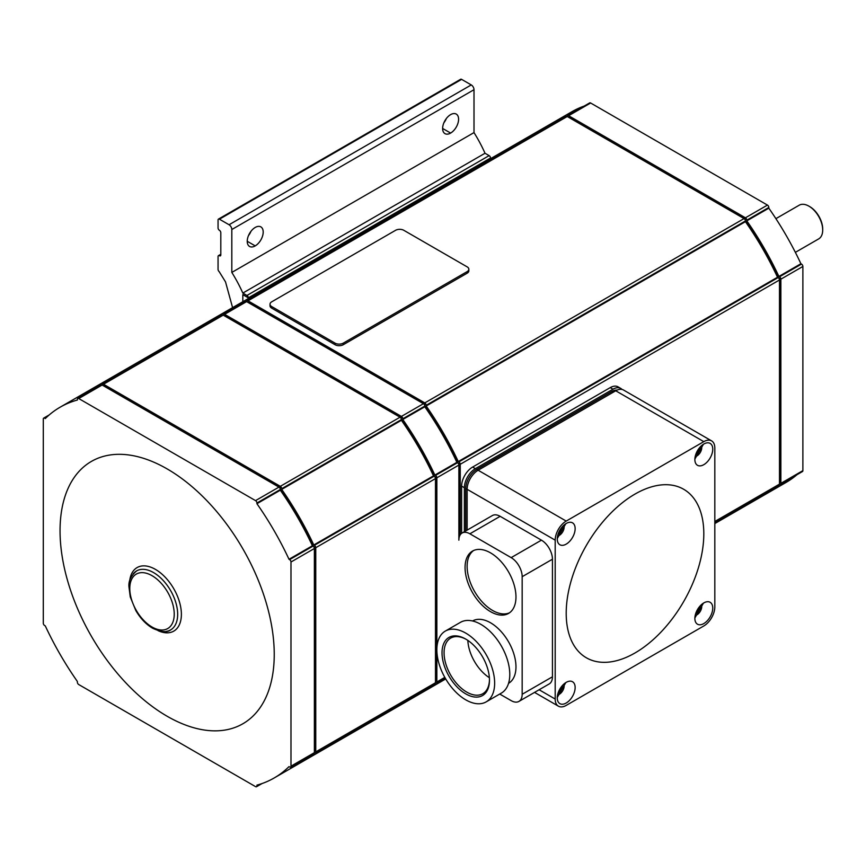 <?xml version="1.0" encoding="UTF-8"?>
<svg xmlns="http://www.w3.org/2000/svg" width="866" height="866" viewBox="0 0 866 866"><rect width="100%" height="100%" fill="white"/><g stroke="black" fill="none" stroke-linecap="round" stroke-linejoin="round"><path stroke-width="1.3" d="M775.904 218.654L799.21 205.199A19.463 11.236 60 0 1 808.941 206.162A19.463 11.236 60 0 1 822.7 229.999A19.463 11.236 60 0 1 818.673 238.908L795.356 252.363M808.941 206.162L809.764 206.638A18.294 10.565 60 0 1 822.7 229.046L822.7 229.999M780.461 484.235L802.479 471.526A1.949 1.126 -120 0 0 802.879 470.639L802.879 266.468A1.949 1.126 -120 0 0 801.505 264.087L800.909 263.74A214.064 123.589 -120 0 0 768.824 208.165L768.824 207.472A1.949 1.126 -120 0 0 767.449 205.09L590.634 103A1.949 1.126 -120 0 0 589.659 102.913L567.641 115.622A1.949 1.126 60 0 1 568.616 115.719L745.431 217.799A1.949 1.126 60 0 1 746.806 220.181L746.806 220.873A214.064 123.589 60 0 1 778.891 276.449L779.487 276.795A1.949 1.126 60 0 1 780.872 279.177L780.872 483.347A1.949 1.126 60 0 1 780.461 484.235A1.949 1.126 60 0 1 779.487 484.137L779.487 279.978A1.949 1.126 -120 0 0 778.112 277.596L777.516 277.239A214.064 123.589 -120 0 0 745.431 221.674L745.431 220.971A1.949 1.126 -120 0 0 744.056 218.589L567.241 116.509A1.949 1.126 60 0 1 567.641 115.622M774.951 487.417A214.064 123.589 60 0 1 764.05 495.146L786.068 482.438A214.064 123.589 -120 0 0 796.969 474.709M584.149 106.085A214.064 123.589 -120 0 0 572.004 111.66L549.986 124.379A214.064 123.589 60 0 1 562.131 118.804M549.304 124.78A214.064 123.589 60 0 1 549.986 124.379M764.05 495.146A214.064 123.589 60 0 1 763.368 495.536M745.388 220.559L745.388 220.159A1.949 1.126 -120 0 0 744.013 217.777L570.034 117.332A1.949 1.126 -120 0 0 569.059 117.235L568.778 117.397M778.188 277.64A212.116 122.463 -120 0 0 745.431 220.884M779.487 482.362L779.779 482.2A1.949 1.126 -120 0 0 780.179 481.312L780.179 280.422A1.949 1.126 -120 0 0 778.805 278.04L778.447 277.834M714.818 522.133L779.086 485.036A1.949 1.126 -120 0 0 779.487 484.137L714.818 521.484M714.818 523.573L762.675 495.937A214.064 123.589 -120 0 0 773.576 488.207M560.757 119.595A214.064 123.589 -120 0 0 548.611 125.169L229.371 309.487A214.064 123.589 60 0 1 241.506 303.912M247.99 300.827L567.241 116.509A1.949 1.126 -120 0 0 566.267 116.412L247.026 300.729A1.949 1.126 60 0 1 247.99 300.827L424.805 402.906A1.949 1.126 60 0 1 426.18 405.288L426.18 405.992A214.064 123.589 60 0 1 458.266 461.556L458.872 461.903A1.949 1.126 60 0 1 460.247 464.284L460.247 534.798M462.098 533.023A15.566 8.985 60 0 1 469.881 533.802L511.156 557.628A15.566 8.985 60 0 1 522.166 576.702L522.166 694.283A15.566 8.985 60 0 1 518.94 701.406L549.217 683.934A15.566 8.985 60 0 0 552.443 676.801L552.443 559.22A15.566 8.985 60 0 0 541.434 540.157L500.147 516.32A15.566 8.985 60 0 0 492.364 515.551L462.098 533.023A15.566 8.985 60 0 0 458.872 540.157L458.872 465.085A1.949 1.126 -120 0 0 457.497 462.704L456.891 462.347A214.064 123.589 -120 0 0 424.805 406.782L424.805 406.089A1.949 1.126 -120 0 0 423.431 403.697L246.615 301.617A1.949 1.126 60 0 1 247.026 300.729M445.687 678.901A214.064 123.589 60 0 1 443.435 680.254A214.064 123.589 60 0 1 442.743 680.654M228.678 309.887A214.064 123.589 60 0 1 229.371 309.487M424.762 405.678L424.762 405.266A1.949 1.126 -120 0 0 423.387 402.885L249.408 302.44A1.949 1.126 -120 0 0 248.445 302.342L248.152 302.505M457.573 462.747A212.116 122.463 -120 0 0 424.805 405.992M459.554 536.13L459.554 465.529A1.949 1.126 -120 0 0 458.179 463.148L457.833 462.942M240.131 304.702A214.064 123.589 -120 0 0 227.996 310.277L205.978 322.986A214.064 123.589 60 0 1 218.113 317.421M224.597 314.326L246.615 301.617A1.949 1.126 -120 0 0 245.641 301.52L223.634 314.239A1.949 1.126 60 0 1 224.597 314.326L401.413 416.416A1.949 1.126 60 0 1 402.787 418.798L402.787 419.49A214.064 123.589 60 0 1 434.873 475.066L435.479 475.412A1.949 1.126 60 0 1 436.854 477.794L436.854 681.964A1.949 1.126 60 0 1 436.453 682.852A1.949 1.126 60 0 1 435.479 682.754L435.479 478.595A1.949 1.126 -120 0 0 434.104 476.203L433.498 475.856A214.064 123.589 -120 0 0 401.413 420.291L401.413 419.588A1.949 1.126 -120 0 0 400.038 417.206L223.222 315.127A1.949 1.126 60 0 1 223.634 314.239M430.943 686.034A214.064 123.589 60 0 1 420.042 693.763L442.061 681.055A214.064 123.589 -120 0 0 445.644 678.836M205.285 323.397A214.064 123.589 60 0 1 205.978 322.986M420.042 693.763A214.064 123.589 60 0 1 419.35 694.153M401.369 419.176L401.369 418.776A1.949 1.126 -120 0 0 399.995 416.384L226.015 315.938A1.949 1.126 -120 0 0 225.052 315.852L224.759 316.014M434.18 476.257A212.116 122.463 -120 0 0 401.413 419.501M435.479 680.979L435.76 680.817A1.949 1.126 -120 0 0 436.161 679.929L436.161 479.039A1.949 1.126 -120 0 0 434.786 476.646L434.44 476.452M103.509 384.244L223.222 315.127A1.949 1.126 -120 0 0 222.248 315.029L102.534 384.147A1.949 1.126 60 0 1 103.509 384.244L280.324 486.324A1.949 1.126 60 0 1 281.699 488.705L281.699 489.409A214.064 123.589 60 0 1 313.784 544.974L314.38 545.32A1.949 1.126 60 0 1 315.754 547.713L315.754 751.872A1.949 1.126 60 0 1 315.354 752.76A1.949 1.126 60 0 1 314.38 752.662L314.38 548.503A1.949 1.126 -120 0 0 313.005 546.121L312.399 545.775A214.064 123.589 -120 0 0 280.324 490.199L280.324 489.507A1.949 1.126 -120 0 0 278.949 487.114L102.134 385.034A1.949 1.126 60 0 1 102.534 384.147M315.354 752.76L435.078 683.642A1.949 1.126 -120 0 0 435.479 682.754L315.754 751.872M309.844 755.942A214.064 123.589 60 0 1 298.943 763.671L418.668 694.554A214.064 123.589 -120 0 0 429.558 686.825M216.738 318.212A214.064 123.589 -120 0 0 204.603 323.787L84.879 392.904A214.064 123.589 60 0 1 97.024 387.329M298.943 763.671A214.064 123.589 60 0 1 298.25 764.072M84.197 393.305A214.064 123.589 60 0 1 84.879 392.904M103.671 385.922L103.952 385.76A1.949 1.126 60 0 1 104.927 385.857L278.906 486.302A1.949 1.126 60 0 1 280.281 488.684L280.281 489.095M280.313 489.409A212.116 122.463 60 0 1 313.081 546.165M313.34 546.359L313.698 546.565A1.949 1.126 60 0 1 315.072 548.947L315.072 749.837A1.949 1.126 60 0 1 314.672 750.725L314.38 750.898M95.65 388.12A214.064 123.589 -120 0 0 83.504 393.694L60.111 407.204A214.064 123.589 60 0 1 77.366 400.038L77.366 399.334A1.949 1.126 60 0 1 77.767 398.447A1.949 1.126 60 0 1 78.741 398.544L255.546 500.624A1.949 1.126 60 0 1 256.931 503.005L256.931 503.709A214.064 123.589 60 0 1 289.006 559.274L289.612 559.62A1.949 1.126 60 0 1 290.987 562.012L290.987 766.172A1.949 1.126 60 0 1 290.586 767.06A1.949 1.126 60 0 1 289.612 766.973L289.006 766.616A214.064 123.589 60 0 1 274.176 777.971A214.064 123.589 60 0 1 256.931 785.137L256.931 785.841A1.949 1.126 60 0 1 256.52 786.729A1.949 1.126 60 0 1 255.546 786.631L78.741 684.551A1.949 1.126 60 0 1 77.366 682.17L77.366 681.477A214.064 123.589 60 0 1 45.281 625.902L44.675 625.555A1.949 1.126 60 0 1 43.3 623.174L43.3 419.003A1.949 1.126 60 0 1 43.701 418.116A1.949 1.126 60 0 1 44.675 418.213L45.281 418.559A214.064 123.589 60 0 1 60.111 407.204M78.741 398.544L102.134 385.034A1.949 1.126 -120 0 0 101.16 384.937L77.767 398.447M290.586 767.06L313.979 753.561A1.949 1.126 -120 0 0 314.38 752.662L290.987 766.172M274.176 777.971L297.568 764.472A214.064 123.589 -120 0 0 308.469 756.743M280.324 490.199L256.931 503.709M401.413 420.291L281.699 489.409M312.399 545.775L289.006 559.274M433.498 475.856L313.784 544.974M456.891 462.347L434.873 475.066M424.805 406.782L402.787 419.49M167.149 716.258A151.463 87.444 60 0 1 60.046 530.761A151.463 87.444 60 0 1 167.149 468.917A151.463 87.444 60 0 1 274.241 654.425A151.463 87.444 60 0 1 167.149 716.258M129.64 581.443A36.686 21.174 60 0 1 155.447 569.395A36.686 21.174 60 0 1 181.351 612.803A36.686 21.174 60 0 1 158.045 630.643M133.212 573.833A34.055 19.658 60 0 1 136.568 570.921A34.055 19.658 60 0 1 153.596 572.61A34.055 19.658 60 0 1 177.671 614.319A34.055 19.658 60 0 1 170.624 629.907A34.055 19.658 60 0 1 166.424 631.357M468.842 269.239L468.842 270.831A5.835 3.367 180 0 1 467.131 273.212L343.282 344.711A5.835 3.367 180 0 1 335.023 344.711L271.729 308.166A5.835 3.367 180 0 1 270.019 305.785L270.019 304.193A5.835 3.367 180 0 1 271.729 301.812L395.567 230.313A5.835 3.367 180 0 1 403.827 230.313L467.131 266.858A5.835 3.367 180 0 1 468.842 269.239A5.835 3.367 180 0 1 467.131 271.621L343.282 343.131A5.835 3.367 180 0 1 335.023 343.131L271.729 306.586A5.835 3.367 180 0 1 270.019 304.193M745.431 221.674L426.18 405.992M777.516 277.239L458.266 461.556M461.621 533.337L461.621 486.129A15.566 8.985 -60 0 1 472.63 467.066L610.238 387.622A15.566 8.985 -60 0 1 618.021 386.842L620.77 388.433A15.566 8.985 -60 0 1 622.026 389.44M464.371 531.713L464.371 487.72A15.566 8.985 -60 0 1 475.38 468.647L612.987 389.202A15.566 8.985 -60 0 1 620.77 388.433M617.09 390.111A15.566 8.985 120 0 0 611.612 391.594L476.755 469.448A15.566 8.985 120 0 0 465.746 488.511L465.746 530.912M711.592 440.87A15.566 8.985 -60 0 1 714.818 447.993L714.818 606.893A15.566 8.985 -60 0 1 703.809 625.956L566.202 705.4A15.566 8.985 -60 0 1 558.418 706.18A15.566 8.985 -60 0 1 555.193 699.046L555.193 540.157A15.566 8.985 -60 0 1 566.202 521.083L703.809 441.638A15.566 8.985 -60 0 1 711.592 440.87L623.52 390.025A15.566 8.985 120 0 0 615.737 390.793L478.129 470.238A15.566 8.985 120 0 0 467.131 489.312L467.131 530.122M518.94 701.406A15.566 8.985 60 0 1 511.156 700.637L499.736 694.045M472.555 620.976A36.004 20.784 60 0 1 500.288 630.665A36.004 20.784 60 0 1 515.974 666.874A36.004 20.784 60 0 1 508.559 683.328M490.524 552.865A36.004 20.784 60 0 1 514.036 584.593A36.004 20.784 60 0 1 508.515 613.442A36.004 20.784 60 0 1 490.524 611.656A36.004 20.784 60 0 1 467.001 579.928A36.004 20.784 60 0 1 472.522 551.079A36.004 20.784 60 0 1 490.524 552.865M473.583 550.538A36.004 20.784 -120 0 0 469.35 579.679A36.004 20.784 -120 0 0 492.581 610.465A36.004 20.784 -120 0 0 509.522 612.792M445.319 631.087L460.452 622.34A40.864 23.599 60 0 1 491.942 633.295A40.864 23.599 60 0 1 509.782 674.419A40.864 23.599 60 0 1 501.317 693.125L486.183 701.871A40.864 23.599 60 0 1 454.693 690.916A40.864 23.599 60 0 1 436.854 649.792A40.864 23.599 60 0 1 445.319 631.087A40.864 23.599 60 0 1 476.809 642.031A40.864 23.599 60 0 1 494.648 683.155A40.864 23.599 60 0 1 486.183 701.871M442.028 652.78A33.547 19.366 60 0 1 465.746 639.086A33.547 19.366 60 0 1 489.474 680.167A33.547 19.366 60 0 1 465.746 693.872A33.547 19.366 60 0 1 442.028 652.78M489.463 679.572A32.107 18.543 60 0 1 482.827 693.698A32.107 18.543 60 0 1 458.082 685.093A32.107 18.543 60 0 1 444.063 652.78A32.107 18.543 60 0 1 450.71 638.08A32.107 18.543 60 0 1 466.265 639.389M489.377 677.699A32.107 18.543 60 0 1 467.846 640.396M635.005 494.075A97.306 56.182 -60 0 1 703.809 533.802A97.306 56.182 -60 0 1 635.005 652.964A97.306 56.182 -60 0 1 566.202 613.247A97.306 56.182 -60 0 1 635.005 494.075M575.143 687.528A12.654 7.307 -60 0 1 569.622 700.258A12.654 7.307 -60 0 1 559.88 703.647A12.654 7.307 -60 0 1 557.26 697.855A12.654 7.307 -60 0 1 562.781 685.125A12.654 7.307 -60 0 1 572.523 681.737A12.654 7.307 -60 0 1 575.143 687.528M712.75 608.084A12.654 7.307 -60 0 1 707.23 620.814A12.654 7.307 -60 0 1 697.487 624.202A12.654 7.307 -60 0 1 694.868 618.411A12.654 7.307 -60 0 1 700.388 605.68A12.654 7.307 -60 0 1 710.131 602.292A12.654 7.307 -60 0 1 712.75 608.084M712.75 449.183A12.654 7.307 -60 0 1 707.23 461.914A12.654 7.307 -60 0 1 697.487 465.302A12.654 7.307 -60 0 1 694.868 459.521A12.654 7.307 -60 0 1 700.388 446.791A12.654 7.307 -60 0 1 710.131 443.392A12.654 7.307 -60 0 1 712.75 449.183M575.143 528.639A12.654 7.307 -60 0 1 569.622 541.369A12.654 7.307 -60 0 1 559.88 544.757A12.654 7.307 -60 0 1 557.26 538.966A12.654 7.307 -60 0 1 562.781 526.236A12.654 7.307 -60 0 1 572.523 522.847A12.654 7.307 -60 0 1 575.143 528.639M561.558 686.543A3.897 2.252 120 0 0 562.629 686.175L562.629 687.452A3.897 2.252 120 0 0 559.869 692.215L558.776 692.854A3.897 2.252 120 0 0 558.559 691.75M559.869 692.215L558.657 691.512M562.629 687.452L561.406 686.749M699.165 607.098A3.897 2.252 120 0 0 700.226 606.73L700.226 608.008A3.897 2.252 120 0 0 697.476 612.771L696.383 613.409A3.897 2.252 120 0 0 696.167 612.294M697.476 612.771L696.264 612.067M700.226 608.008L699.014 607.304M699.165 448.209A3.897 2.252 120 0 0 700.226 447.841L700.226 449.108A3.897 2.252 120 0 0 697.476 453.871L696.383 454.509A3.897 2.252 120 0 0 696.167 453.405M697.476 453.871L696.264 453.167M700.226 449.108L699.014 448.404M561.558 527.654A3.897 2.252 120 0 0 562.629 527.286L562.629 528.552A3.897 2.252 120 0 0 559.869 533.326L558.776 533.954A3.897 2.252 120 0 0 558.559 532.85M559.869 533.326L558.657 532.622M562.629 528.552L561.406 527.849M800.909 263.74L778.891 276.449M768.824 208.165L746.806 220.873M460.247 80.159A1.949 1.126 60 0 1 461.621 79.369L219.434 219.195A1.949 1.126 -120 0 0 218.059 219.986L218.059 227.931A1.949 1.126 -120 0 0 219.434 230.313A1.949 1.126 60 0 1 220.808 232.694L220.808 254.94A1.949 1.126 60 0 1 219.434 255.741A1.949 1.126 -120 0 0 218.059 256.531L218.059 269.413A1.949 1.126 -120 0 0 219.141 271.588L225.528 281.915L232.586 307.625L225.528 281.915L219.141 271.588A1.949 1.126 60 0 1 218.059 269.413L218.059 256.531A1.949 1.126 60 0 1 218.459 255.643A1.949 1.126 60 0 1 219.434 255.741L220.808 254.94L219.434 255.741A1.949 1.126 -120 0 0 220.408 255.827A1.949 1.126 -120 0 0 220.808 254.94L220.808 232.694A1.949 1.126 -120 0 0 219.434 230.313A1.949 1.126 60 0 1 218.059 227.931L218.059 219.986A1.949 1.126 60 0 1 218.459 219.098A1.949 1.126 60 0 1 219.434 219.195L229.068 224.749L471.256 84.922A3.897 2.252 60 0 1 474.005 89.696L474.005 132.595A97.306 56.182 60 0 1 485.014 153.25L489.138 155.631A1.949 1.126 60 0 1 490.524 158.013L490.524 158.716L490.524 158.013L248.336 297.839L248.336 298.532L248.336 297.839L242.826 294.667L242.826 301.714M248.336 297.839A1.949 1.126 -120 0 0 246.962 295.458L242.826 293.076L246.962 295.458L489.138 155.631L246.962 295.458A1.949 1.126 60 0 1 248.336 297.839L490.524 158.013A1.949 1.126 -120 0 0 489.138 155.631L485.014 153.25L242.826 293.076A97.306 56.182 -120 0 0 231.817 272.422L231.817 229.522L231.817 272.422L474.005 132.595L231.817 272.422A97.306 56.182 60 0 1 242.826 293.076L485.014 153.25A97.306 56.182 -120 0 0 474.005 132.595L474.005 89.696L231.817 229.522A3.897 2.252 -120 0 0 229.068 224.749A3.897 2.252 60 0 1 231.817 229.522L474.005 89.696A3.897 2.252 -120 0 0 471.256 84.922L229.068 224.749L219.434 219.195L461.621 79.369L471.256 84.922L461.621 79.369A1.949 1.126 -120 0 0 460.647 79.271L218.459 219.098M450.612 133.072A11.29 6.517 120 0 0 457.984 123.124A11.29 6.517 120 0 0 456.252 114.085A11.29 6.517 120 0 0 450.612 114.637A11.29 6.517 120 0 0 443.24 124.585A11.29 6.517 120 0 0 444.972 133.635A11.29 6.517 120 0 0 450.612 133.072L442.634 128.46L450.612 133.072A11.29 6.517 -60 0 1 442.634 128.46A11.29 6.517 -60 0 1 450.612 114.637A11.29 6.517 -60 0 1 458.59 119.248A11.29 6.517 -60 0 1 450.612 133.072M446.358 118.523A11.29 6.517 -60 0 1 443.868 122.831A11.29 6.517 120 0 0 446.358 118.523M255.21 245.89L247.232 241.278L255.21 245.89A11.29 6.517 -60 0 1 247.232 241.278A11.29 6.517 -60 0 1 255.21 227.455A11.29 6.517 120 0 0 247.838 237.403A11.29 6.517 120 0 0 249.57 246.442A11.29 6.517 120 0 0 255.21 245.89A11.29 6.517 120 0 0 262.582 235.942A11.29 6.517 120 0 0 260.861 226.892A11.29 6.517 120 0 0 255.21 227.455A11.29 6.517 -60 0 1 263.199 232.056A11.29 6.517 -60 0 1 255.21 245.89M250.956 231.33A11.29 6.517 -60 0 1 248.466 235.649A11.29 6.517 120 0 0 250.956 231.33M570.034 117.332L569.352 117.722M780.179 481.312L779.487 481.713M780.179 280.422L779.487 280.822M744.013 217.777L743.32 218.167M249.408 302.44L248.726 302.84M459.554 465.529L458.872 465.93M423.387 402.885L422.705 403.275M226.015 315.938L225.333 316.339M436.161 679.929L435.479 680.319M436.161 479.039L435.479 479.428M399.995 416.384L399.313 416.784M278.213 486.703L278.906 486.302M314.38 549.347L315.072 548.947M314.38 750.237L315.072 749.837M104.234 386.258L104.927 385.857M278.949 487.114L255.546 500.624M400.038 417.206L280.324 486.324M47.121 416.806L44.675 418.213M280.324 489.507L256.931 503.005M401.413 419.588L281.699 488.705M313.005 546.121L289.612 559.62M434.104 476.203L314.38 545.32M314.38 548.503L290.987 562.012M435.479 478.595L315.754 547.713M259.367 784.434L256.931 785.841M444.799 677.374L436.854 681.964M458.872 465.085L436.854 477.794M457.497 462.704L435.479 475.412M424.805 406.089L402.787 418.798M423.431 403.697L401.413 416.416M152.005 575.663A31.425 18.143 60 0 1 174.228 614.156A31.425 18.143 60 0 1 152.005 626.995A31.425 18.143 60 0 1 129.781 588.501A31.425 18.143 60 0 1 152.005 575.663M744.056 218.589L424.805 402.906M467.131 273.212L467.131 271.621M343.282 344.711L343.282 343.131M335.023 344.711L335.023 343.131M271.729 308.166L271.729 306.586M745.431 220.971L426.18 405.288M778.112 277.596L458.872 461.903M779.487 279.978L460.247 464.284M472.63 467.066L475.38 468.647M461.621 486.129L464.371 487.72M611.612 391.594L612.987 392.385M476.755 469.448L566.202 521.083M465.746 488.511L555.193 540.157M539.117 689.769L555.193 699.046M541.434 540.157L511.156 557.628M500.147 516.32L469.881 533.802M552.443 559.22L522.166 576.702M552.443 676.801L522.166 694.283M610.238 387.622L612.987 389.202M615.737 390.793L703.809 441.638M557.585 694.911A6.809 3.929 120 0 0 559.317 694.283A6.809 3.929 120 0 0 563.809 684.118M695.192 615.466A6.809 3.929 120 0 0 696.924 614.838A6.809 3.929 120 0 0 701.417 604.674M695.192 456.566A6.809 3.929 120 0 0 696.924 455.938A6.809 3.929 120 0 0 701.417 445.774M557.585 536.011A6.809 3.929 120 0 0 559.317 535.383A6.809 3.929 120 0 0 563.809 525.229M802.879 470.639L780.872 483.347M802.879 266.468L780.872 279.177M801.505 264.087L779.487 276.795M768.824 207.472L746.806 220.181M767.449 205.09L745.431 217.799M590.634 103L568.616 115.719M49.21 414.933L43.701 418.116M262.041 783.546L256.52 786.729M445.081 677.862L436.453 682.852M136.839 570.759C130.874 575.684 128.265 581.194 129.012 587.3L130.268 596.955L135.81 610.53C140.4 618.389 145.986 624.278 152.557 628.196C161.108 632.169 167.225 632.689 170.894 629.744M534.549 692.399L558.418 706.18M557.271 697.401L565.812 682.603M694.868 617.956L703.419 603.158M694.868 459.056L703.419 444.258M557.271 538.5L565.812 523.703M445.709 678.944L443.435 680.254M218.459 255.643L220.808 254.279"/></g></svg>
